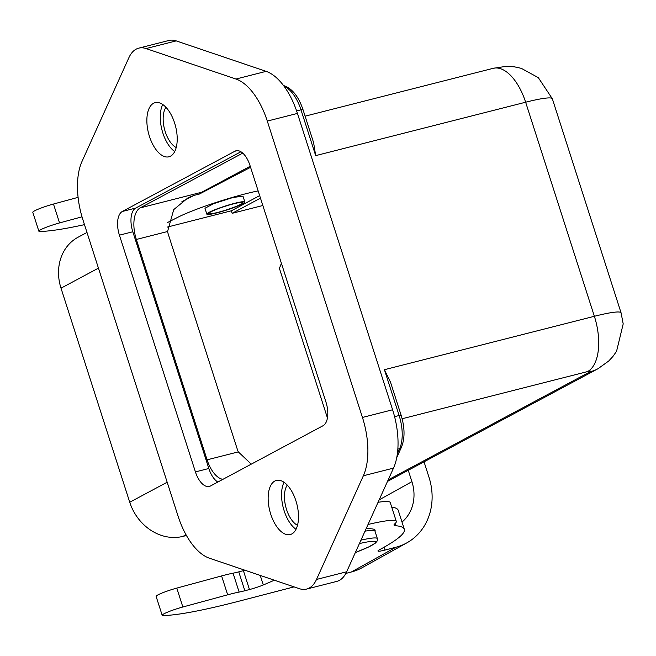 <?xml version="1.0" encoding="UTF-8"?>
<svg xmlns="http://www.w3.org/2000/svg" width="656" height="656" viewBox="0 0 656 656"><rect width="100%" height="100%" fill="white"/><g stroke="black" fill="none" stroke-linecap="round" stroke-linejoin="round"><path stroke-width="0.98" d="M250.231 166.247L201.654 192.249A26.601 13.284 75.7 0 0 199.44 194.02L193.856 195.439L181.892 201.687M242.753 153.119L140.236 207.87A26.601 13.284 -104.3 0 0 136.341 239.465L207.099 459.831A26.601 13.284 -104.3 0 0 222.901 479.331M250.576 167.305L199.44 194.02M86.986 232.454L78.13 237.193A46.551 40.024 61.8 0 0 61.008 288.181L129.74 502.25A46.551 40.024 61.8 0 0 182.975 536.378L186.443 535.501M167.1 227.14L231.355 210.797L259.661 195.619M262.843 205.508L232.167 213.315L231.355 210.797M306.598 589.08L336.749 581.405A45.198 22.575 -104.3 0 0 346.655 571.786L393.51 468.105A58.499 29.217 -104.3 0 0 392.6 409.77L297.447 113.414A58.499 29.217 -104.3 0 0 266.123 71.356L176.202 40.885A45.198 22.575 -104.3 0 0 168.912 40.467L138.76 48.142A45.198 22.575 75.7 0 1 146.05 48.56L235.971 79.032A58.499 29.217 75.7 0 1 267.295 121.089L362.44 417.446A58.499 29.217 75.7 0 1 363.358 475.78L316.504 579.453A45.198 22.575 75.7 0 1 306.598 589.08A45.198 22.575 75.7 0 1 299.308 588.662L209.387 558.19A58.499 29.217 75.7 0 1 178.063 516.133L82.918 219.776A58.499 29.217 75.7 0 1 82 161.442L128.855 57.761A45.198 22.575 75.7 0 1 138.76 48.142M119.417 235.168L195.422 471.902A19.951 9.963 -104.3 0 0 209.321 486.432A19.951 9.963 -104.3 0 0 210.469 485.989L323.023 425.744A19.951 9.963 -104.3 0 0 325.942 402.046L249.936 165.312A19.951 9.963 -104.3 0 0 236.037 150.782A19.951 9.963 -104.3 0 0 234.889 151.233L122.336 211.47A19.951 9.963 -104.3 0 0 119.417 235.168L132.815 231.757A19.951 9.963 75.7 0 1 135.735 208.067L240.924 151.757M174.611 122.992A27.929 13.948 -104.3 0 0 155.152 102.656A27.929 13.948 -104.3 0 0 149.461 136.448A27.929 13.948 -104.3 0 0 168.92 156.792A27.929 13.948 -104.3 0 0 174.611 122.992M295.897 500.766A27.929 13.948 -104.3 0 0 276.438 480.422A27.929 13.948 -104.3 0 0 270.748 514.222A27.929 13.948 -104.3 0 0 290.206 534.566A27.929 13.948 -104.3 0 0 295.897 500.766M217.833 482.045A19.951 9.963 75.7 0 1 208.829 468.499L132.815 231.757M251.281 464.145L238.317 451.886A29.512 25.371 61.8 0 1 237.152 448.778L168.42 234.709A29.512 25.371 61.8 0 1 167.567 231.519L173.742 209.6L188.067 197.792L193.856 195.439M232.167 213.315L260.473 198.137M258.152 190.904A53.202 5.404 162.4 0 0 245.803 193.741A53.202 5.404 162.4 0 0 177.743 217.325L167.559 222.523M206.853 214.176L204.959 208.255L213.635 203.672L232.978 197.497L242.966 196.16L244.852 201.974A19.951 2.116 -17.8 0 1 235.889 206.779A19.951 2.116 -17.8 0 1 216.874 212.88A19.951 2.116 -17.8 0 1 206.853 214.176A19.951 2.116 -17.8 0 1 215.816 209.371A19.951 2.116 -17.8 0 1 234.832 203.27A19.951 2.116 -17.8 0 1 244.852 201.974M233.938 203.745A17.958 1.902 162.2 0 0 208.788 213.339A17.958 1.902 162.2 0 0 217.767 212.405A17.958 1.902 162.2 0 0 235.652 206.607A17.958 1.902 162.2 0 0 242.786 202.425A17.958 1.902 162.2 0 0 233.938 203.745M174.717 151.528A27.929 13.948 75.7 0 1 162.86 133.045A27.929 13.948 75.7 0 1 162.754 104.509M165.968 107.313A22.607 11.291 -104.3 0 0 165.255 131.758A22.607 11.291 -104.3 0 0 176.202 147.526M384.416 369.705L390.5 382.161L401.128 415.248A3.993 0.426 -17.8 0 0 399.119 415.51L384.416 369.705L594.369 316.29L525.636 102.221A46.551 23.247 -104.3 0 0 493.205 68.322L505.874 66.379L514.411 66.83L521.323 68.347L538.322 77.654L552.344 98.777A53.202 5.65 162.2 0 0 525.636 102.221L315.684 155.628L300.981 109.831L296.619 110.938M284.056 86.256A33.251 16.605 -104.3 0 1 300.981 109.831A3.993 0.426 162.2 0 1 302.982 109.568L313.601 142.639L315.684 155.628M287.262 485.087A22.607 11.291 -104.3 0 0 286.549 509.532A22.607 11.291 -104.3 0 0 297.488 525.3M296.004 529.302A27.929 13.948 75.7 0 1 284.155 510.811A27.929 13.948 75.7 0 1 284.04 482.283M368.024 524.488A66.502 7.06 -17.8 0 1 396.314 521.446A66.502 7.06 -17.8 0 1 394.879 523.734A39.901 4.239 162.2 0 0 394.018 525.112A39.901 4.239 162.2 0 0 395.568 525.735A226.115 24.001 -17.8 0 1 404.317 529.261L398.258 510.368A226.115 24.001 162.2 0 0 391.698 507.08M396.314 521.446L390.246 502.553A66.502 7.06 162.2 0 0 378.061 502.299M244.95 570.244A13.3 1.41 -17.8 0 1 243.401 570.654L238.776 571.86A21.279 2.255 -17.8 0 1 233.06 573.18A33.251 3.526 162.2 0 0 221.597 575.927L176.784 588.104A15.957 1.697 162.2 0 0 157.653 595.049A15.957 1.697 162.2 0 0 156.112 596.386L162.171 615.271A15.957 1.697 -17.8 0 1 163.721 613.942A15.957 1.697 -17.8 0 1 182.852 606.997L227.665 594.812A33.251 3.526 -17.8 0 1 239.128 592.073A21.279 2.255 162.2 0 0 244.844 590.744L249.469 589.547A13.3 1.41 162.2 0 0 263.294 584.955A119.704 12.71 162.2 0 0 274.323 580.191M402.013 522.078A39.901 35.006 60.9 0 0 411.919 481.668L408.262 470.278M424.038 461.832L428.983 477.24A59.852 52.513 -119.1 0 1 406.851 542.856A59.852 52.513 -119.1 0 1 395.978 547.202L385.031 550.048A13.3 1.41 162.2 0 1 377.946 551.015A13.3 1.41 162.2 0 1 379.234 549.9A13.3 1.41 162.2 0 1 379.414 549.802A226.115 24.001 -17.8 0 0 382.44 548.145A226.115 24.001 -17.8 0 0 404.317 529.261M406.851 542.856L362.219 567.653A59.852 52.513 60.9 0 1 351.345 571.999L345.843 573.426M294.052 586.882L238.374 601.339A159.605 16.941 -17.8 0 1 163.155 615.533A15.957 1.697 -17.8 0 1 162.171 615.271M355.15 552.992A186.206 19.762 162.2 0 0 356.52 552.114M365.007 531.18A43.23 4.592 162.2 0 1 374.937 531.007C375.896 529.425 373.379 528.646 367.385 528.662A41.18 4.371 162.2 0 0 366.073 528.818M327.434 417.938L279.448 268.493A86.453 9.176 162.2 0 1 280.071 266.738L281.391 263.294M78.097 197.349L53.48 204.041A15.957 1.697 162.2 0 0 34.342 210.978A15.957 1.697 162.2 0 0 32.8 212.314L38.868 231.207A15.957 1.697 -17.8 0 1 40.41 229.871A15.957 1.697 -17.8 0 1 59.54 222.925L82.008 216.816M84.476 224.647A159.605 16.941 -17.8 0 1 39.844 231.461A15.957 1.697 -17.8 0 1 38.868 231.207M140.236 207.87L201.654 192.249M129.74 502.25L167.173 482.217M186.025 534.747L182.975 536.378M176.202 40.885L146.05 48.56M235.971 79.032L266.123 71.356M297.447 113.414L267.295 121.089M362.44 417.446L392.6 409.77M393.51 468.105L363.358 475.78M316.504 579.453L346.655 571.786M195.422 471.902L208.829 468.499M122.336 211.47L135.735 208.067M237.251 150.626L234.889 151.233M207.099 459.831L238.317 451.886M167.567 231.519L136.341 239.465M283.745 85.829A3.993 3.288 -71.3 0 1 284.794 85.969L283.523 85.542M98.441 268.14L61.008 288.181M621.076 312.846L623.2 323.908L616.566 351.272L612.958 356.421L608.686 361.046L597.977 368.738A46.551 40.024 -118.2 0 1 590.154 371.763A6.65 0.705 -17.8 0 0 587.563 371.583A46.551 23.247 -104.3 0 0 594.369 316.29A53.202 5.65 -17.8 0 1 621.076 312.846L552.344 98.777M587.563 371.583L402.136 418.749M388.196 479.864L590.154 371.763M397.38 453.665L399.643 448.663L397.831 449.122M401.128 415.248C404.9 427.753 404.99 438.429 401.415 447.285A3.993 2.927 -155.7 0 1 399.643 448.663A33.251 16.605 -104.3 0 0 399.119 415.51L394.576 416.667M379.152 499.872L411.919 481.668M384.121 547.202L385.031 550.048M351.345 571.999L395.978 547.202M53.48 204.041L59.54 222.925M176.784 588.104L182.852 606.997M227.665 594.812L221.597 575.927M233.06 573.18L239.128 592.073M238.776 571.86L244.844 590.744M249.469 589.547L243.401 570.654M260.235 575.419L263.294 584.955M394.912 523.709L395.568 525.735M360.948 540.159A43.23 4.592 -17.8 0 1 377.38 538.633L374.937 531.007M359.398 543.586A40.565 4.305 -17.8 0 1 355.355 552.541L368.451 547.079L375.494 543.045L377.266 540.888L377.38 538.633M401.415 447.285L396.732 457.667M302.982 109.568C298.71 96.981 292.65 89.118 284.794 85.969M305.106 116.169L493.205 68.322M597.977 368.738L387.507 481.381"/></g></svg>
